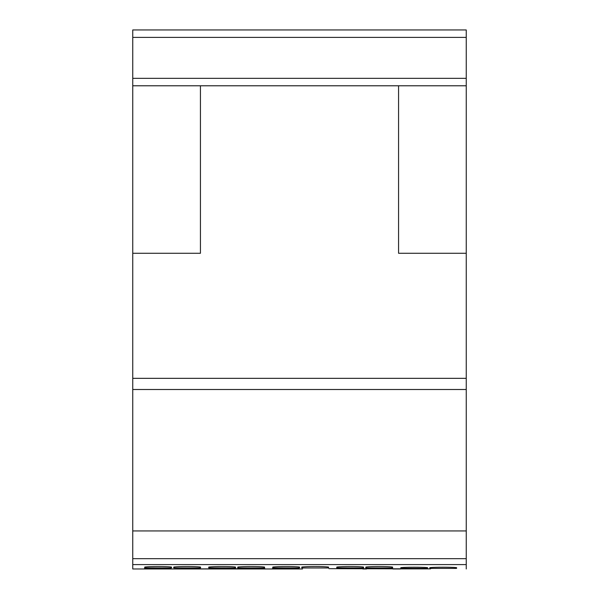 <?xml version="1.0" encoding="UTF-8"?>
<svg xmlns="http://www.w3.org/2000/svg" width="599" height="599" viewBox="0 0 599 599"><rect width="100%" height="100%" fill="white"/><g stroke="black" fill="none" stroke-linecap="round" stroke-linejoin="round"><path stroke-width="0.9" d="M132.753 37.393L466.247 37.393L466.247 29.95L132.753 29.95L132.753 568.975L302.525 568.975L152.528 568.975M264.93 568.668L173.051 568.975M328.948 568.668L430.561 568.878M132.753 568.975L144.337 568.975M362.822 568.975L366.543 568.975M392.966 568.975L400.417 568.975M426.84 568.878L400.417 568.878M132.753 530.939L466.247 530.939L466.247 568.975M170.76 568.668L144.337 568.668M272.373 568.668L298.804 568.668M336.391 568.668L362.822 568.668M392.966 568.668L366.543 568.668M392.6 567.103L392.105 566.998C387.051 566.392 371.485 566.377 366.296 566.983L365.802 567.088L365.802 567.897L366.296 567.972L392.105 567.972L392.6 567.897L392.6 567.103L392.6 567.897M336.765 567.897L363.069 567.972L363.571 567.897L363.571 567.088L363.069 566.983C357.888 566.377 342.329 566.392 337.267 566.998L336.765 567.103L336.765 567.897L336.765 567.103M328.581 567.103L328.087 566.998C323.033 566.392 307.467 566.377 302.278 566.983L301.784 567.088L301.784 567.897L302.278 567.972L328.087 567.972L328.581 567.897L328.581 567.103L328.581 567.897M272.747 567.897L299.051 567.972L299.545 567.897L299.545 567.088L299.051 566.983C293.869 566.377 278.303 566.392 273.249 566.998L272.747 567.103L272.747 567.897L272.747 567.103M264.563 567.103L264.062 566.998C259.015 566.392 243.449 566.377 238.26 566.983L237.758 567.088L237.758 567.897L238.26 567.972L264.062 567.972L264.563 567.897L264.563 567.103L264.563 567.897M208.729 567.897L235.033 567.972L235.527 567.897L235.527 567.088L235.033 566.983C229.851 566.377 214.285 566.392 209.223 566.998L208.729 567.103L208.729 567.897L208.729 567.103M200.538 567.103L200.044 566.998C194.997 566.392 179.43 566.377 174.242 566.983L173.74 567.088L173.74 567.897L174.242 567.972L200.044 567.972L200.538 567.897L200.538 567.103L200.538 567.897M144.711 567.897L171.014 567.972L171.509 567.897L171.509 567.088L171.014 566.983C165.833 566.377 150.267 566.392 145.205 566.998L144.711 567.103L144.711 567.897L144.711 567.103M400.791 568.331L427.087 568.391L427.589 568.331L427.087 567.597C421.913 567.088 406.339 567.088 401.285 567.605L400.791 568.331L400.791 567.695M456.618 567.695L456.124 567.605C451.077 567.096 435.503 567.081 430.314 567.597L429.82 567.68L430.314 568.391L456.124 568.391L456.618 567.695L456.618 568.331M466.247 37.393L466.247 530.939M365.802 567.897L365.802 567.088M301.784 567.897L301.784 567.088M237.758 567.897L237.758 567.088M173.74 567.897L173.74 567.088M171.509 567.088L171.509 567.897M235.527 567.088L235.527 567.897M363.571 567.088L363.571 567.897L363.571 567.088M299.545 567.088L299.545 567.897L299.545 567.088M427.589 567.68L427.589 568.331M429.82 567.68L429.82 568.331L429.82 567.68M132.753 85.784L466.247 85.784M132.753 378.336L466.247 378.336L132.753 378.336M200.433 85.784L200.433 253.272L132.753 253.272M439.074 29.95L411.161 29.95M169.225 29.95L141.312 29.95M466.247 253.272L398.567 253.272L398.567 85.784M132.753 564.595L466.247 564.595M456.124 567.605L456.124 568.391M171.014 566.983L171.014 567.972M200.044 566.998L200.044 567.972M273.249 566.998L273.249 567.972M302.278 566.983L302.278 567.972M337.267 566.998L337.267 567.972M209.223 566.998L209.223 567.972M299.051 566.983L299.051 567.972M366.296 566.983L366.296 567.972M145.205 566.998L145.205 567.972M392.105 566.998L392.105 567.972M235.033 566.983L235.033 567.972M328.087 566.998L328.087 567.972M363.069 566.983L363.069 567.972M238.26 566.983L238.26 567.972M174.242 566.983L174.242 567.972M401.285 567.605L401.285 568.391M427.087 567.597L427.087 568.391M264.062 566.998L264.062 567.972M430.314 567.597L430.314 568.391M132.753 558.665L466.247 558.665M132.753 78.334L466.247 78.334M132.753 389.5L466.247 389.5"/></g></svg>
